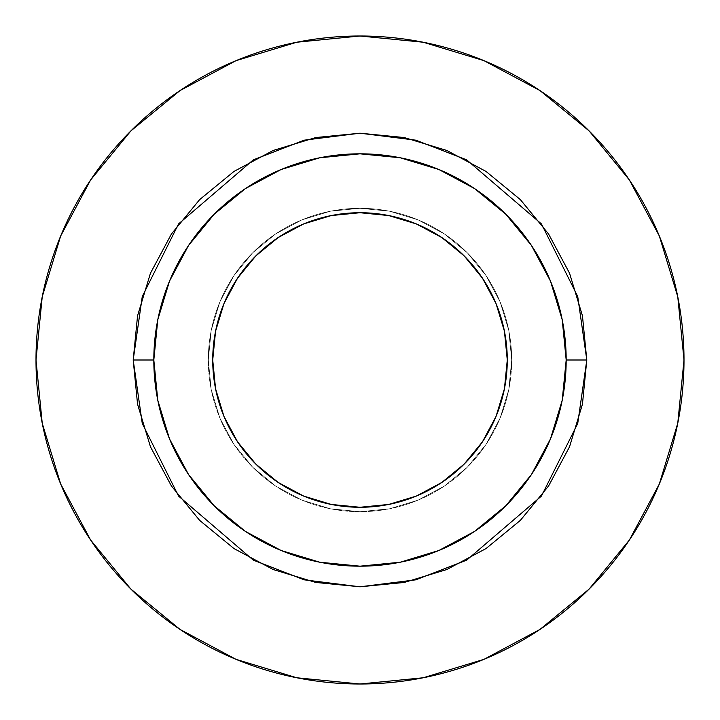 <?xml version="1.0" encoding="UTF-8"?>
<svg xmlns="http://www.w3.org/2000/svg" width="720" height="720" viewBox="0 0 720 720"><rect width="100%" height="100%" fill="white"/><g stroke="black" fill="none" stroke-linecap="round" stroke-linejoin="round"><path stroke-width="0.54" stroke-dasharray="3.6 2.7" d="M212.724 360A147.276 147.276 0 0 0 360 507.276A147.276 147.276 0 0 0 507.276 360L504.441 388.728L496.062 416.358L482.454 441.819L464.139 464.139L441.819 482.454L416.358 496.062L388.728 504.441L360 507.276L331.272 504.441L303.642 496.062L278.181 482.454L255.861 464.139L237.546 441.819L223.938 416.358L215.559 388.728L212.724 360L215.559 331.272L223.938 303.642L237.546 278.181L255.861 255.861L278.181 237.546L303.642 223.938L331.272 215.559L360 212.724L388.728 215.559L416.358 223.938L441.819 237.546L464.139 255.861L482.454 278.181L496.062 303.642L504.441 331.272L507.276 360A147.276 147.276 0 0 0 360 212.724A147.276 147.276 0 0 0 212.724 360M511.695 360A151.695 151.695 0 0 1 360 511.695A151.695 151.695 0 0 1 208.305 360A151.695 151.695 0 0 0 360 511.695A151.695 151.695 0 0 0 511.695 360L508.779 389.592L500.148 418.05L486.126 444.276L467.262 467.262L444.276 486.126L418.05 500.148L389.592 508.779L360 511.695L330.408 508.779L301.95 500.148L275.724 486.126L252.738 467.262L233.874 444.276L219.852 418.05L211.221 389.592L208.305 360L211.221 330.408L219.852 301.95L233.874 275.724L252.738 252.738L275.724 233.874L301.95 219.852L330.408 211.221L360 208.305L389.592 211.221L418.05 219.852L444.276 233.874L467.262 252.738L486.126 275.724L500.148 301.95L508.779 330.408L511.695 360A151.695 151.695 0 0 0 360 208.305A151.695 151.695 0 0 0 208.305 360A151.695 151.695 0 0 1 360 208.305A151.695 151.695 0 0 1 511.695 360L508.779 330.408L500.148 301.95L486.126 275.724L467.262 252.738L444.276 233.874L418.05 219.852L389.592 211.221L360 208.305L330.408 211.221L301.95 219.852L275.724 233.874L252.738 252.738L233.874 275.724L219.852 301.95L211.221 330.408L208.305 360L211.221 389.592L219.852 418.05L233.874 444.276L252.738 467.262L275.724 486.126L301.95 500.148L330.408 508.779L360 511.695L389.592 508.779L418.05 500.148L444.276 486.126L467.262 467.262L486.126 444.276L500.148 418.05L508.779 389.592L511.695 360M153.819 360A206.181 206.181 0 0 0 360 566.181A206.181 206.181 0 0 0 566.181 360A206.181 206.181 0 0 0 360 153.819A206.181 206.181 0 0 0 153.819 360A206.181 206.181 0 0 0 360 566.181A206.181 206.181 0 0 0 566.181 360A206.181 206.181 0 0 0 360 153.819A206.181 206.181 0 0 0 153.819 360M629.334 540.09L659.34 483.993L677.772 423.207L684 360A324 324 0 0 0 360 36A324 324 0 0 0 36 360A324 324 0 0 0 360 684A324 324 0 0 0 684 360L677.772 296.793L659.34 236.007L629.397 179.991M540.09 90.666L483.993 60.66L423.207 42.228L360 36L296.793 42.228L236.007 60.66L179.991 90.603M90.666 179.91L60.66 236.007L42.228 296.793L36 360L42.228 423.207L60.66 483.993L90.603 540.009M179.91 629.334L236.007 659.34L296.793 677.772L360 684L423.207 677.772L483.993 659.34L540.009 629.397"/><path stroke-width="1.08" d="M507.276 360A147.276 147.276 0 0 1 360 507.276A147.276 147.276 0 0 1 212.724 360L215.559 331.272L223.938 303.642L237.546 278.181L255.861 255.861L278.181 237.546L303.642 223.938L331.272 215.559L360 212.724L388.728 215.559L416.358 223.938L441.819 237.546L464.139 255.861L482.454 278.181L496.062 303.642L504.441 331.272L507.276 360L504.441 388.728L496.062 416.358L482.454 441.819L464.139 464.139L441.819 482.454L416.358 496.062L388.728 504.441L360 507.276L331.272 504.441L303.642 496.062L278.181 482.454L255.861 464.139L237.546 441.819L223.938 416.358L215.559 388.728L212.724 360A147.276 147.276 0 0 1 360 212.724A147.276 147.276 0 0 1 507.276 360M566.181 360L586.8 360L577.728 423.504L541.44 496.08L466.731 560.115L415.827 579.825L360 586.8L304.173 579.825L253.269 560.115L178.56 496.08L142.272 423.504L133.2 360L153.819 360A206.181 206.181 0 0 1 360 153.819A206.181 206.181 0 0 1 566.181 360A206.181 206.181 0 0 1 360 566.181A206.181 206.181 0 0 1 153.819 360L157.779 400.221L169.515 438.903L188.568 474.552L214.209 505.791L245.448 531.432L281.097 550.485L319.779 562.221L360 566.181L400.221 562.221L438.903 550.485L474.552 531.432L505.791 505.791L531.432 474.552L550.485 438.903L562.221 400.221L566.181 360L562.221 319.779L550.485 281.097L531.432 245.448L505.791 214.209L474.552 188.568L438.903 169.515L400.221 157.779L360 153.819L319.779 157.779L281.097 169.515L245.448 188.568L214.209 214.209L188.568 245.448L169.515 281.097L157.779 319.779L153.819 360L133.2 360L137.556 315.756L150.462 273.204L171.423 234L199.629 199.629L234 171.423L273.204 150.462L315.756 137.556L360 133.2L404.244 137.556L446.796 150.462L486 171.423L520.371 199.629L548.577 234L569.538 273.204L582.444 315.756L586.8 360L582.444 404.244L569.538 446.796L548.577 486L520.371 520.371L486 548.577L446.796 569.538L404.244 582.444L360 586.8L315.756 582.444L273.204 569.538L234 548.577L199.629 520.371L171.423 486L150.462 446.796L137.556 404.244L133.2 360L142.272 296.496L178.56 223.92L253.269 159.885L304.173 140.175L360 133.2L415.827 140.175L466.731 159.885L541.44 223.92L577.728 296.496L586.8 360L566.181 360M36 360A324 324 0 0 1 360 36A324 324 0 0 1 684 360A324 324 0 0 1 360 684A324 324 0 0 1 36 360L42.228 423.207L60.66 483.993L90.603 540.009L130.896 589.104L179.991 629.397L236.007 659.34L296.793 677.772L360 684L423.207 677.772L483.993 659.34L540.009 629.397L589.104 589.104L629.397 540.009L659.34 483.993L677.772 423.207L684 360L677.772 296.793L659.34 236.007L629.397 179.991L589.104 130.896L540.009 90.603L483.993 60.66L423.207 42.228L360 36L296.793 42.228L236.007 60.66L179.991 90.603L130.896 130.896L90.603 179.991L60.66 236.007L42.228 296.793L36 360M629.397 179.991L589.104 130.896L540.09 90.666M179.991 90.603L130.896 130.896L90.666 179.91M90.603 540.009L130.896 589.104L179.91 629.334M540.009 629.397L589.104 589.104L629.334 540.09"/></g></svg>
